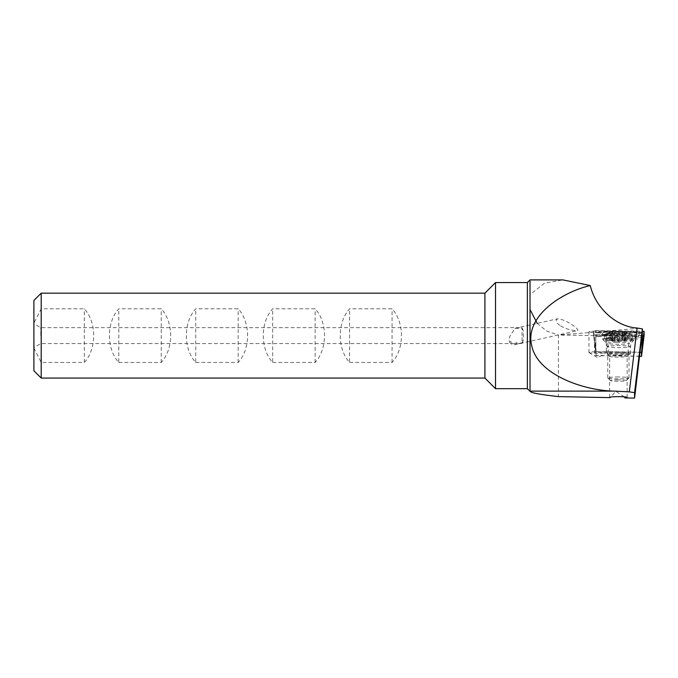 <?xml version="1.0" encoding="UTF-8"?>
<svg xmlns="http://www.w3.org/2000/svg" width="678" height="678" viewBox="0 0 678 678"><rect width="100%" height="100%" fill="white"/><g stroke="black" fill="none" stroke-linecap="round" stroke-linejoin="round"><path stroke-width="0.51" stroke-dasharray="3.39 2.54" d="M642.38 332.22L606.064 331.661A8.755 0.763 180 0 0 603.861 331.347L597.699 330.83L588.945 331.593L591.504 332.432L558.418 335.008L558.418 396.613M561.113 335.085L593.691 335.593L594.521 342.348L594.521 352.526A8.755 0.763 0 0 0 606.454 351.814A8.755 0.763 0 0 0 606.285 351.67L639.922 352.187M639.922 356.196L594.521 355.492M624.302 396.85L615.844 391.35L610.014 397.63M618.395 355.586A8.755 0.763 0 0 1 627.15 356.348A8.755 0.763 0 0 1 627.116 356.416A8.755 0.763 0 0 1 618.395 357.111A8.755 0.763 0 0 1 609.675 356.416A8.755 0.763 0 0 1 609.641 356.348A8.755 0.763 0 0 1 618.395 355.586M40.79 335.618L40.79 327.66L40.79 335.618M522.06 335.618L522.06 327.66L522.06 328.194L514.924 328.347L509.703 336.576L508.924 340.831L514.246 343.577L516.805 342.763L518.06 343.577L522.06 342.771L522.06 343.577L522.06 335.618M522.06 342.771L523.399 339.89L523.314 331.101L522.06 328.194M530.018 279.904L530.018 294.642L544.544 283.184L562.884 279.904M530.018 294.642L530.018 309.549M537.205 323.364L546.909 331.169L558.206 334.974M559.842 325.355C555.952 322.559 555.197 320.38 557.587 318.804C566.333 319.279 579.826 329.584 577.639 330.627C571.164 330.601 565.232 328.847 559.842 325.355M33.9 335.618L33.9 347.56L33.9 335.618M527.365 282.556L527.365 388.68M495.533 282.556L495.533 388.68M484.914 293.167L484.914 378.07M33.9 348.009L41.197 362.442L84.309 362.442C96.818 348.916 96.818 322.321 84.309 308.795L41.197 308.795L33.9 323.228L33.9 370.773M41.197 293.167L41.197 308.795M41.197 362.442L41.197 378.07M349.611 362.442L392.062 362.442C404.571 348.916 404.571 322.321 392.062 308.795L349.611 308.795C337.102 322.321 337.102 348.916 349.611 362.442L349.611 308.795M272.675 362.442L315.126 362.442C327.635 348.916 327.635 322.321 315.126 308.795L272.675 308.795C260.157 322.321 260.157 348.916 272.675 362.442L272.675 308.795M195.739 362.442L238.181 362.442C250.699 348.916 250.699 322.321 238.181 308.795L195.739 308.795C183.221 322.321 183.221 348.916 195.739 362.442L195.739 308.795M118.794 362.442L161.245 362.442C173.763 348.916 173.763 322.321 161.245 308.795L118.794 308.795C106.285 322.321 106.285 348.916 118.794 362.442L118.794 308.795M33.9 300.464L33.9 323.228M161.245 362.442L161.245 308.795M84.309 362.442L84.309 308.795M238.181 362.442L238.181 308.795M315.126 362.442L315.126 308.795M392.062 362.442L392.062 308.795M591.504 332.432A8.755 0.763 180 0 0 593.691 332.567L593.691 335.593M593.691 332.567L594.521 339.314L594.521 352.526M594.521 342.348L594.521 339.314M606.285 351.67L606.285 338.458L641.549 338.992M606.285 338.458L606.064 331.661M618.395 352.992A11.145 0.975 0 0 1 629.498 354.052A11.145 0.975 0 0 1 618.395 354.941A11.145 0.975 0 0 1 607.293 354.052A11.145 0.975 0 0 1 618.395 352.992M597.699 351.738A8.755 0.763 0 0 1 606.454 352.509A8.755 0.763 0 0 1 606.361 352.619A8.755 0.763 0 0 1 597.699 353.272A8.755 0.763 0 0 1 589.038 352.619A8.755 0.763 0 0 1 588.945 352.509A8.755 0.763 0 0 1 597.699 351.738M516.805 342.763A7.958 4.822 77.4 0 1 514.416 344.771A7.958 4.822 77.4 0 1 508.924 340.831M602.649 333.025A16.187 1.407 0 0 1 618.828 331.618A16.187 1.407 0 0 1 635.015 333.025A16.187 1.407 0 0 1 618.828 334.44A16.187 1.407 0 0 1 602.649 333.025L602.649 339.11A16.187 1.407 0 0 1 618.828 337.695A16.187 1.407 0 0 1 635.015 339.11A16.187 1.407 0 0 1 618.828 340.517A16.187 1.407 0 0 1 602.649 339.11L603.42 340.263A15.619 1.364 0 0 1 603.208 340.042A15.619 1.364 0 0 1 620.124 338.686A15.619 1.364 0 0 1 634.235 340.263A15.619 1.364 0 0 1 618.828 341.398A15.619 1.364 0 0 1 603.42 340.263L604.818 341.246C604.386 340.856 606.878 342.517 607.157 346.577A11.67 1.017 0 0 1 618.828 345.56A11.67 1.017 0 0 1 630.506 346.577A11.67 1.017 0 0 1 618.828 347.594A11.67 1.017 0 0 1 607.157 346.577L607.157 354.009A11.67 1.017 0 0 1 618.828 352.992A11.67 1.017 0 0 1 630.506 354.009A11.67 1.017 0 0 1 618.828 355.026A11.67 1.017 0 0 1 607.157 354.009M604.31 334.474A5.305 0.466 0 0 1 599.928 334.025L599.928 331.618A5.305 0.466 0 0 1 599.988 331.542A5.305 0.466 0 0 1 606.157 331.161L633.345 331.576A5.305 0.466 0 0 1 637.667 331.966A5.305 0.466 0 0 1 637.735 332.034L637.735 334.44A5.305 0.466 0 0 1 631.506 334.898L604.31 334.474L604.081 335.356L599.293 335.864L598.598 334.788L599.928 334.025M640.422 337.33L642.769 335.203L642.769 332.796L641.185 333.067L634.227 331.906L607.03 331.491L597.827 332.906L599.403 333.127L594.886 332.381L594.886 334.788L596.479 336.339L603.437 335.669L630.633 336.093L640.422 337.381L644.1 335.432L593.581 334.746L593.564 330.627L642.38 331.152L642.312 332.762M639.905 356.34L596.148 355.67L595.682 335.941L593.564 334.72L595.682 351.941L593.564 334.72M596.148 355.67L595.682 347.839L596.047 330.44L595.682 331.847L593.564 330.627L595.682 347.839M596.148 351.653L639.922 352.331M594.886 334.788A3.712 3.704 180 0 0 598.598 334.788L598.598 332.381L599.784 332.873L606.386 331.813L633.583 332.228L639.134 333.373L640.668 333.33L644.1 331.339M599.928 331.618L596.454 332.729L597.827 332.906M597.233 332.898L595.682 331.847M599.293 335.864L597.954 336.525L596.479 336.339L593.581 334.746M640.422 337.381L639.837 337.373M606.157 331.161L606.386 331.813A3.712 0.644 -89.1 0 0 606.649 332.161C604.039 332.381 605.818 331.745 599.818 333.059L599.784 332.873M603.437 335.669A3.712 0.644 -89.1 0 0 603.7 336.025L630.896 336.441L637.845 337.28L637.879 336.83L631.277 335.771L631.506 334.898M642.769 332.796L638.371 333.008L639.057 332.796L639.057 335.203L637.879 336.83M616.734 332.161A9.551 0.831 0 0 1 627.413 332.712A9.551 0.831 0 0 1 618.395 333.813A9.551 0.831 0 0 1 609.378 332.712A9.551 0.831 0 0 1 616.734 332.161M621.641 332.262L622.59 332.618C622.565 333.093 623.54 333.195 625.497 332.923L627.15 332.847A8.89 0.771 0 0 0 621.641 332.262L621.217 332.245A8.89 0.771 0 0 0 612.929 332.373L612.446 332.406A8.89 0.771 0 0 0 609.59 333.084L610.666 333.152C612.404 333.364 612.92 333.245 612.226 332.779L612.548 333.084M627.175 340.271L619.336 339.712L609.59 340.492L617.429 341.051L627.175 340.271L627.15 332.847A8.89 0.771 0 0 1 626.108 333.364A8.89 0.771 0 0 1 624.099 333.576A8.89 0.771 0 0 1 615.548 333.72L615.124 333.703A8.89 0.771 0 0 1 610.675 333.364A8.89 0.771 0 0 1 609.7 333.144L610.675 333.364M612.929 332.373L621.217 332.245M615.124 333.703L612.531 333.652M622.599 339.797L622.599 332.567L622.565 339.848M627.15 332.847L624.54 333.593L615.548 333.72M624.209 340.67L624.54 333.593L624.099 333.576M615.98 337.076A13.924 1.212 0 0 1 632.32 338.271A13.924 1.212 0 0 1 632.303 338.33A13.924 1.212 0 0 1 618.395 339.483A13.924 1.212 0 0 1 604.488 338.33A13.924 1.212 0 0 1 604.462 338.271A13.924 1.212 0 0 1 615.98 337.076M615.98 333.245A13.924 1.212 0 0 1 631.989 334.178A13.924 1.212 0 0 1 632.32 334.44A13.924 1.212 0 0 1 618.395 335.652A13.924 1.212 0 0 1 604.462 334.44A13.924 1.212 0 0 1 604.793 334.178A13.924 1.212 0 0 1 615.98 333.245M617.014 379.875A7.958 0.695 0 0 1 626.319 380.612A7.958 0.695 0 0 1 618.395 381.248A7.958 0.695 0 0 1 610.463 380.612A7.958 0.695 0 0 1 617.014 379.875M616.548 377.002A10.611 0.924 0 0 1 629.006 377.909A10.611 0.924 0 0 1 628.964 377.993A10.611 0.924 0 0 1 618.395 378.841A10.611 0.924 0 0 1 607.827 377.993A10.611 0.924 0 0 1 607.785 377.909A10.611 0.924 0 0 1 616.548 377.002M616.548 352.162A10.611 0.924 0 0 1 628.998 353.035A10.611 0.924 0 0 1 629.006 353.069A10.611 0.924 0 0 1 618.395 353.992A10.611 0.924 0 0 1 607.785 353.069A10.611 0.924 0 0 1 607.793 353.035A10.611 0.924 0 0 1 616.548 352.162M614.175 340.949L614.175 333.754L614.166 340.966M639.354 328.245L603.861 331.347M641.981 352.653L641.608 335.61L641.981 336.652L644.075 335.457M641.981 332.559L642.346 331.152M630.633 336.093L604.081 335.356A3.712 0.644 -89.1 0 1 603.7 336.025L597.954 336.534M642.769 335.203A3.712 3.704 180 0 1 639.057 335.203L637.735 334.44M639.057 332.796L637.735 332.034M634.227 331.906L633.583 332.228L634.227 331.906L633.583 332.228L633.345 331.576M598.598 332.381L594.886 332.381M639.134 333.373L633.845 332.576L606.649 332.161A3.712 0.644 -89.1 0 0 607.03 331.491M616.48 342.331A11.026 0.958 0 0 1 629.404 343.331A11.026 0.958 0 0 1 618.395 344.238A11.026 0.958 0 0 1 607.386 343.331A11.026 0.958 0 0 1 616.48 342.331M625.497 340.119L625.497 332.923M622.59 339.814L622.59 332.618M619.336 339.712L619.336 332.517M614.878 339.78L614.878 332.584M612.226 339.975L612.226 332.779M610.666 340.348L610.666 333.152M611.268 340.644L611.268 333.449M617.429 341.051L617.429 333.856M621.887 340.983L621.887 333.788M624.54 340.788L624.54 333.593M626.099 340.415L626.099 333.22M627.15 397.41L627.15 356.348M609.641 397.41L609.641 356.348M523.314 331.101L522.06 327.66L40.79 327.66L33.9 323.677M523.399 339.89L522.06 343.577L518.06 343.577M514.246 343.577L40.79 343.577L33.9 347.56M627.116 356.416L629.498 354.052M609.675 356.416L607.293 354.052M606.454 352.509L606.454 351.814M588.945 352.509L588.945 331.593M589.038 352.619L597.699 357.747L606.361 352.619M514.416 344.771L577.639 330.627M514.924 328.347L557.587 318.804M630.506 354.009L630.506 346.577C630.964 342.119 633.252 340.975 632.845 341.237L635.015 339.11L635.015 333.025M637.667 331.966L640.668 333.33M599.988 331.542L598.632 332.322M624.218 333.652L626.108 333.364M628.998 353.035C627.548 349.729 627.684 346.492 629.404 343.331L632.303 338.33M607.793 353.035C609.242 349.729 609.107 346.492 607.386 343.331L604.488 338.33M632.32 338.271L632.32 334.44M604.462 338.271L604.462 334.44M609.378 332.712A37.146 37.146 0 0 0 604.793 334.178M631.989 334.178A37.146 37.146 0 0 0 627.413 332.712M626.319 380.612L628.964 377.993M610.463 380.612L607.827 377.993M629.006 377.909L629.006 353.069M607.785 377.909L607.785 353.069M612.031 339.907L612.031 332.593M612.556 340.102L612.556 333.084M609.59 340.492L609.59 333.093M614.2 340.915L614.2 333.771M624.735 340.856L624.735 333.551"/><path stroke-width="1.02" d="M558.418 396.613L610.014 397.63A8.755 0.763 0 0 1 609.641 397.41A8.755 0.763 0 0 1 618.395 396.647A8.755 0.763 0 0 1 627.15 397.41A8.755 0.763 0 0 1 624.947 397.918L634.566 398.096L634.566 392.647L629.303 391.859L614.666 391.121L530.018 391.121L530.23 391.545L527.365 388.68L527.365 282.556L530.018 279.904L530.018 391.121C530.425 393.223 544.892 394.986 558.418 396.613M530.018 279.904L562.884 279.904L590.301 285.565C595.42 307.914 616.26 326.821 637.117 328.025L642.38 328.889L642.38 332.22L634.566 398.096M624.947 397.918L624.302 396.85M530.018 309.549L537.205 323.364M527.365 388.68L495.533 388.68L495.533 282.556L527.365 282.556M495.533 388.68L484.914 378.07L484.914 293.167L495.533 282.556M484.914 378.07L41.197 378.07L41.197 293.167L484.914 293.167M41.197 378.07L33.9 370.773L33.9 300.464L41.197 293.167M590.301 285.565C562.062 291.972 524.467 316.38 531.705 345.797C538.069 375.298 584.877 390.816 614.666 391.121M639.922 352.331L641.515 352.357L641.515 356.365L644.1 335.432L644.1 331.339L642.38 331.152M641.515 356.365L639.905 356.34M641.515 352.357L644.1 331.339M642.38 328.889L634.566 392.647M629.303 391.859L637.117 328.025M641.981 348.551L642.312 332.762M641.981 352.653L644.1 335.432"/></g></svg>
